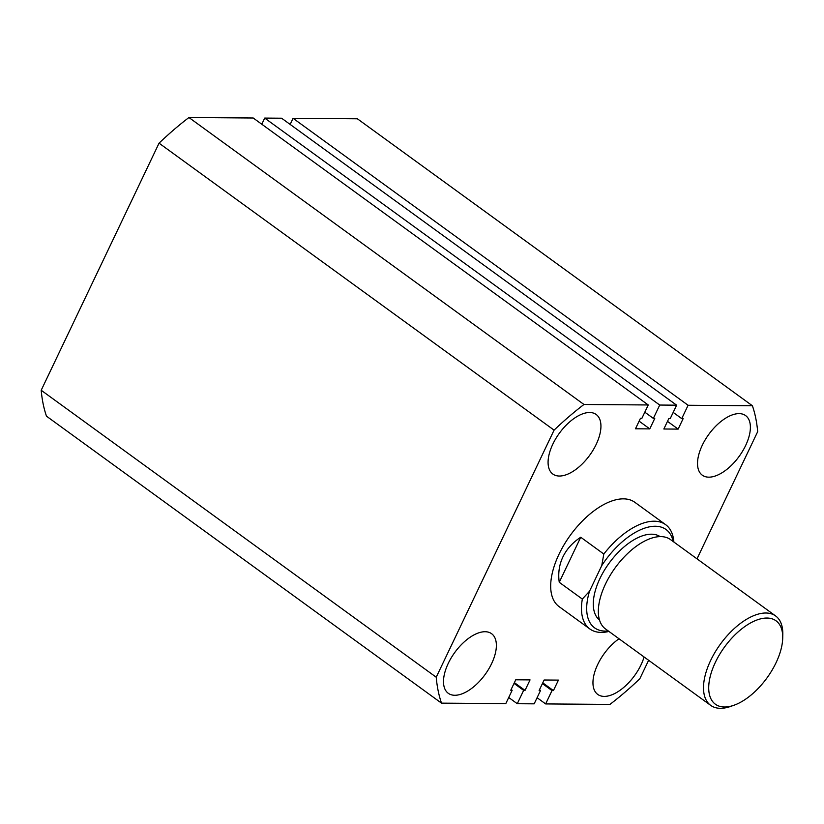 <?xml version="1.0" encoding="UTF-8"?>
<svg xmlns="http://www.w3.org/2000/svg" width="824" height="824" viewBox="0 0 824 824"><rect width="100%" height="100%" fill="white"/><g stroke="black" fill="none" stroke-linecap="round" stroke-linejoin="round"><path stroke-width="1.24" d="M619.009 638.765A36.833 18.746 126 0 0 597.73 664.463A36.833 18.746 126 0 0 597.74 694.426A36.833 18.746 126 0 0 641.051 664.783A36.833 18.746 126 0 0 644.1 656.996M491.598 663.66A36.833 18.746 126 0 0 491.588 633.697A36.833 18.746 126 0 0 448.277 663.341A36.833 18.746 126 0 0 448.287 693.303A36.833 18.746 126 0 0 491.598 663.66M745.617 445.557A36.833 18.746 126 0 0 745.607 415.595A36.833 18.746 126 0 0 702.295 445.228A36.833 18.746 126 0 0 702.306 475.191A36.833 18.746 126 0 0 745.617 445.557M596.164 444.435A36.833 18.746 126 0 0 596.154 414.472A36.833 18.746 126 0 0 552.852 444.105A36.833 18.746 126 0 0 552.863 474.068A36.833 18.746 126 0 0 596.164 444.435M665.617 524.651L634.83 502.3A64.457 32.816 126 0 0 559.043 554.161A64.457 32.816 126 0 0 559.063 606.598L589.84 628.959A64.457 32.816 -54 0 1 582.331 599.069L559.249 582.3C557.972 573.257 559.187 564.811 562.895 556.952C566.665 549.124 572.608 542.563 580.735 537.248L603.817 554.027A64.457 32.816 -54 0 1 665.617 524.651A64.457 32.816 -54 0 1 673.878 542.038M41.2 390.267L159.053 143.17L554.078 430.138L436.226 677.225L41.2 390.267A224.684 114.371 126 0 0 46.484 416.182L441.499 703.14A224.684 114.371 126 0 1 436.226 677.225M511.107 689.523L512.157 690.285L505.792 703.624L441.499 703.14M512.157 690.285L510.756 690.275L515.752 679.79L530.048 679.893L525.043 690.378L514.392 682.643M525.043 690.378L523.642 690.368L514.032 683.395M523.642 690.368L517.276 703.717L508.717 697.495M648.632 660.281L639.815 678.76A224.684 114.371 126 0 1 609.945 704.407L545.643 703.923L552.008 690.584L553.419 690.594L558.425 680.109L544.128 680.006L539.123 690.481L540.534 690.502L534.168 703.84L517.276 703.717M540.534 690.502L539.483 689.74M553.419 690.594L542.769 682.849M552.008 690.584L542.408 683.601M545.643 703.923L537.094 697.712M697.011 558.847L757.678 431.663A224.684 114.371 126 0 0 752.394 405.748L357.379 118.79L293.076 118.306L290.161 124.434M752.394 405.748L688.102 405.264L293.076 118.306M688.102 405.264L681.736 418.613L673.177 412.391M681.736 418.613L683.148 418.623L678.142 429.108L667.491 421.363M678.142 429.108L663.845 428.995L668.851 418.51L670.262 418.52L676.628 405.181L281.602 118.213L264.71 118.09L659.725 405.048L676.628 405.181M261.785 124.218L264.71 118.09M648.251 404.965L583.959 404.481L188.933 117.523L253.226 118.007L648.251 404.965L641.886 418.314L640.475 418.304L635.479 428.789L649.765 428.892L654.771 418.407L653.36 418.396L644.811 412.185M653.36 418.396L659.725 405.048M649.765 428.892L639.115 421.146M188.933 117.523A224.684 114.371 126 0 0 159.053 143.17M583.959 404.481A224.684 114.371 126 0 0 554.078 430.138M715.397 662.29A51.572 26.255 126 0 0 733.844 705.293A51.572 26.255 126 0 0 776.043 662.754A51.572 26.255 126 0 0 782.718 638.003A51.572 26.255 126 0 0 757.225 619.885A51.572 26.255 126 0 0 715.397 662.29M733.844 705.293L730.424 706.477A55.249 28.129 -54 0 1 710.679 705.365A55.249 28.129 -54 0 1 710.669 660.415A55.249 28.129 -54 0 1 775.631 615.961A55.249 28.129 -54 0 1 782.8 634.387L782.718 638.003M775.631 615.961L670.458 539.555A55.249 28.129 126 0 0 605.496 584.02A55.249 28.129 126 0 0 605.516 628.959L710.679 705.365M599.501 620.029A51.572 26.255 -54 0 1 599.975 578.438A51.572 26.255 -54 0 1 660.106 536.609M608.926 631.442A64.457 32.816 -54 0 1 589.84 628.959M673.198 541.543A60.78 30.941 126 0 0 644.749 528.112A60.78 30.941 126 0 0 601.747 565.604L589.531 591.22A60.78 30.941 126 0 0 608.246 630.947M559.249 582.3L580.735 537.248M601.747 565.604L603.817 554.027M582.331 599.069L589.531 591.22"/></g></svg>
